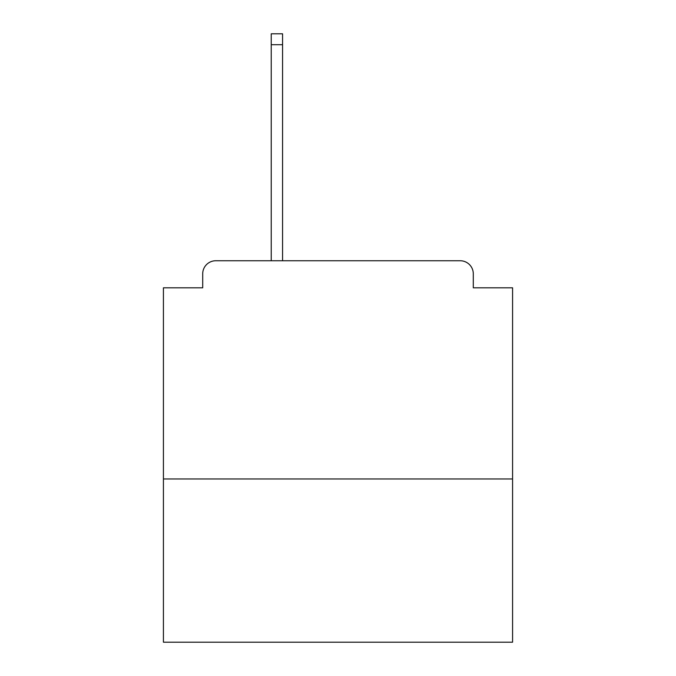 <?xml version="1.0" encoding="UTF-8"?>
<svg xmlns="http://www.w3.org/2000/svg" width="676" height="676" viewBox="0 0 676 676"><rect width="100%" height="100%" fill="white"/><g stroke="black" fill="none" stroke-linecap="round" stroke-linejoin="round"><path stroke-width="1.01" d="M512.577 478.971L512.577 287.807L473.293 287.807L473.293 273.839A13.089 13.089 0 0 0 460.204 260.75L215.796 260.75A13.089 13.089 0 0 0 202.707 273.839L202.707 287.807L163.423 287.807L163.423 642.2L512.577 642.2L512.577 478.971L163.423 478.971M202.707 273.839L202.707 287.807M460.204 260.75L393.863 260.75M271.228 44.709L271.228 33.8L282.568 33.8L282.568 44.709L271.228 44.709L271.228 260.75L215.796 260.75M473.293 287.807L473.293 273.839M282.568 44.709L282.568 260.75"/></g></svg>
